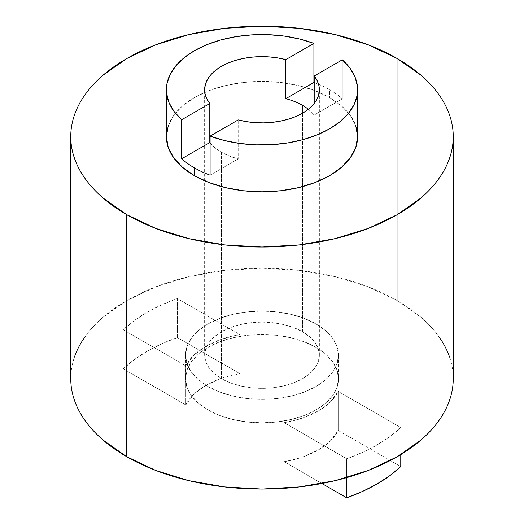 <?xml version="1.0" encoding="UTF-8"?>
<svg xmlns="http://www.w3.org/2000/svg" width="524" height="524" viewBox="0 0 524 524"><rect width="100%" height="100%" fill="white"/><g stroke="black" fill="none" stroke-linecap="round" stroke-linejoin="round"><path stroke-width="0.39" stroke-dasharray="2.62 1.97" d="M207.91 386.457A76.497 44.167 180 0 1 185.503 355.226A76.497 44.167 180 0 1 232.728 314.42A76.497 44.167 180 0 1 316.09 323.996L316.09 347.419A76.497 44.167 0 0 0 232.728 337.842A76.497 44.167 0 0 0 185.503 378.649A76.497 44.167 0 0 0 207.91 409.879L207.91 386.457L198.393 379.762L191.326 372.125L186.97 363.839L185.503 355.226L186.97 346.606L191.326 338.321L198.393 330.69L207.91 323.996L219.497 318.5L232.728 314.42L247.079 311.911L262 311.06L276.921 311.911L291.272 314.42L304.503 318.5L316.09 323.996L325.607 330.69L332.675 338.321L337.03 346.606L338.497 355.226L337.03 363.839L332.675 372.125L325.607 379.762L316.09 386.457L304.503 391.945L291.272 396.026L276.921 398.541L262 399.393L247.079 398.541L232.728 396.026L219.497 391.945L207.91 386.457L207.91 409.879L198.393 403.185L191.326 395.548L186.97 387.262L185.503 378.649L186.97 370.029L191.326 361.743L198.393 354.113L207.91 347.419L219.497 341.923L232.728 337.842L247.079 335.334L262 334.482L276.921 335.334L291.272 337.842L304.503 341.923L316.09 347.419L325.607 354.113L332.675 361.743L337.03 370.029L338.497 378.649L337.03 387.262L332.675 395.548L325.607 403.185L316.09 409.879L304.503 415.368L291.272 419.449L276.921 421.964L262 422.816L247.079 421.964L232.728 419.449L219.497 415.368L207.91 409.879A76.497 44.167 0 0 0 291.272 419.449A76.497 44.167 0 0 0 338.497 378.649A76.497 44.167 0 0 0 316.09 347.419L316.09 323.996A76.497 44.167 180 0 1 338.497 355.226A76.497 44.167 180 0 1 291.272 396.026A76.497 44.167 180 0 1 207.91 386.457M342.31 98.84L342.31 59.801L342.31 98.84L314.204 115.064L314.204 103.51L314.204 115.064L342.31 98.84A95.623 55.21 180 0 0 329.616 89.768L329.616 97.575L329.616 89.768A95.623 55.21 180 0 1 342.31 98.84M357.623 136.613A95.623 55.21 0 0 0 329.616 97.575L341.504 105.94L350.346 115.49L355.783 125.845M449.572 357.106C452.022 364.219 453.247 371.398 453.247 378.649A191.247 110.413 0 0 0 397.231 300.573L397.231 58.537L397.231 300.573L368.248 286.844L335.183 276.639L299.309 270.358L262 268.236L224.691 270.358L188.817 276.639L155.752 286.844L126.769 300.573L102.986 317.302C96.01 323.334 90.121 329.694 85.314 336.395M209.797 142.548L214.866 147.689L221.429 152.229L229.289 156.021L238.197 158.942L238.197 119.904L238.197 158.942A57.371 33.123 180 0 1 221.429 152.229L221.429 378.649A57.371 33.123 0 0 0 283.956 385.828A57.371 33.123 0 0 0 319.371 355.226A57.371 33.123 0 0 0 302.571 331.803L302.571 113.191L302.571 331.803A57.371 33.123 0 0 0 240.044 324.625A57.371 33.123 0 0 0 204.629 355.226A57.371 33.123 0 0 0 221.429 378.649L221.429 152.229A57.371 33.123 180 0 1 210.091 142.914M308.354 109.287A57.371 33.123 180 0 1 314.204 115.064L309.134 109.922L302.571 105.383L294.711 101.591L285.803 98.669M185.778 404.908L123.238 368.798L123.238 329.76L185.778 365.87L185.778 404.908L123.238 368.798L134.242 359.654L147.054 351.322L161.484 343.927L177.328 337.567L239.874 373.678L239.874 334.639L177.328 298.536L177.328 337.567L239.874 373.678L221.606 378.243L205.88 385.284L193.684 394.362L185.778 404.908L185.778 365.87L123.238 329.76L134.242 320.616L147.054 312.284L161.484 304.889L177.328 298.536L239.874 334.639L221.606 339.205L205.88 346.246L193.684 355.324L185.778 365.87A79.366 45.824 180 0 1 239.874 334.639L239.874 373.678A79.366 45.824 0 0 0 185.778 404.908M338.222 430.459L400.762 466.57L338.222 430.459L338.222 391.421L338.222 430.459L330.317 441.005L318.12 450.083L302.394 457.131L284.126 461.69L284.126 422.652L346.672 458.762L346.672 477.652L346.672 458.762L284.126 422.652L302.394 418.093L318.12 411.045L330.317 401.967L338.222 391.421L400.762 427.532L338.222 391.421A79.366 45.824 180 0 1 284.126 422.652L284.126 461.69A79.366 45.824 0 0 0 338.222 430.459M400.762 454.629L400.762 427.532L389.758 436.682L376.946 445.014L362.516 452.409L346.672 458.762A162.558 93.848 180 0 0 400.762 427.532L400.762 454.629M321.913 483.501L284.126 461.69L321.913 483.501M238.197 158.942L210.091 175.173L238.197 158.942M438.686 336.395C433.879 329.694 427.99 323.334 421.014 317.302L397.231 300.573A191.247 110.413 0 0 0 188.817 276.639A191.247 110.413 0 0 0 70.753 378.649C70.753 371.398 71.978 364.219 74.428 357.106M168.217 125.845L173.654 115.49L182.496 105.94L194.384 97.575L208.873 90.711L225.405 85.608L243.346 82.465L262 81.41L280.654 82.465L298.595 85.608L315.127 90.711L329.616 97.575A95.623 55.21 0 0 0 225.405 85.608A95.623 55.21 0 0 0 166.377 136.613M314.204 82.55A95.623 55.21 180 0 1 329.616 89.768A95.623 55.21 180 0 0 314.204 82.55M123.238 368.798L123.238 329.76A162.558 93.848 180 0 1 177.328 298.536L177.328 337.567A162.558 93.848 0 0 0 123.238 368.798M221.429 378.649L230.128 382.769L240.044 385.828L250.806 387.714L262 388.349L273.194 387.714L283.956 385.828L293.872 382.769L302.571 378.649L309.704 373.625L315.009 367.9L318.271 361.684L319.371 355.226L318.271 348.761L315.009 342.552L309.704 336.821L302.571 331.803L293.872 327.683L283.956 324.625L273.194 322.738L262 322.103L250.806 322.738L240.044 324.625L230.128 327.683L221.429 331.803L214.296 336.821L208.991 342.552L205.729 348.761L204.629 355.226L205.729 361.684L208.991 367.9L214.296 373.625L221.429 378.649M185.503 355.226L185.503 378.649M204.629 355.226L204.629 89.768M319.371 355.226L319.371 89.82M338.497 355.226L338.497 378.649"/><path stroke-width="0.79" d="M308.354 109.287A57.371 33.123 180 0 0 302.571 105.383L302.571 113.191L295.975 116.459L288.6 119.118L280.615 121.103L272.205 122.367L263.559 122.878L254.874 122.636L246.359 121.64L238.197 119.904L210.091 136.135L210.091 175.173A95.623 55.21 180 0 1 194.384 167.844A95.623 55.21 180 0 1 181.69 158.772L209.797 142.548L210.091 142.914A57.371 33.123 180 0 1 209.797 142.548L209.797 103.51A57.371 33.123 180 0 1 204.629 89.768A57.371 33.123 180 0 1 285.803 59.631L285.803 98.669A57.371 33.123 180 0 1 302.571 105.383L302.571 113.191L308.23 109.385L312.835 105.127L316.267 100.516L318.461 95.656L319.352 90.665L318.926 85.654L317.197 80.735L314.204 76.026L342.31 59.801L314.204 76.026L314.204 103.51L314.204 76.026A57.371 33.123 180 0 1 319.371 89.768A57.371 33.123 180 0 1 238.197 119.904L210.091 136.135L224.416 140.53L239.828 143.471L255.876 144.86L272.094 144.67L288.03 142.888L303.213 139.587L317.21 134.845L329.616 128.806L340.076 121.64L348.283 113.564L354.008 104.793L357.086 95.597L357.427 86.231L355.017 76.969L349.927 68.068L342.31 59.801A95.623 55.21 180 0 1 357.623 89.768A95.623 55.21 180 0 1 307.719 138.257A95.623 55.21 180 0 1 210.091 136.135L210.091 175.173A95.623 55.21 180 0 1 194.384 167.844L194.384 175.651A95.623 55.21 0 0 0 298.595 187.618A95.623 55.21 0 0 0 357.623 136.613L355.783 147.382L350.346 157.744L341.504 167.287L329.616 175.651L315.127 182.516L298.595 187.618L280.654 190.762L262 191.823L243.346 190.762L225.405 187.618L208.873 182.516L194.384 175.651L182.496 167.287L173.654 157.744L168.217 147.382L166.377 136.613L168.217 125.845M453.247 136.613C453.247 143.864 452.022 151.043 449.572 158.156C447.123 165.263 443.494 172.167 438.686 178.867C433.879 185.568 427.99 191.928 421.014 197.954L397.231 214.689L368.248 228.418L335.183 238.623L299.309 244.904L262 247.027L224.691 244.904L188.817 238.623L155.752 228.418L126.769 214.689A191.247 110.413 180 0 1 70.753 136.613A191.247 110.413 180 0 1 188.817 34.604A191.247 110.413 180 0 1 397.231 58.537A191.247 110.413 180 0 1 453.247 136.613C453.247 129.363 452.022 122.184 449.572 115.07C447.123 107.964 443.494 101.06 438.686 94.359C433.879 87.665 427.99 81.299 421.014 75.273L397.231 58.537L368.248 44.809L335.183 34.604L299.309 28.322L262 26.2L224.691 28.322L188.817 34.604L155.752 44.809L126.769 58.537L102.986 75.273C96.01 81.299 90.121 87.665 85.314 94.359C80.506 101.06 76.877 107.964 74.428 115.07C71.978 122.184 70.753 129.363 70.753 136.613C70.753 143.864 71.978 151.043 74.428 158.156C76.877 165.263 80.506 172.167 85.314 178.867C90.121 185.568 96.01 191.928 102.986 197.954L126.769 214.689L126.769 456.725A191.247 110.413 0 0 1 70.753 378.649C70.753 385.9 71.978 393.079 74.428 400.185C76.877 407.299 80.506 414.202 85.314 420.903C90.121 427.597 96.01 433.964 102.986 439.99L126.769 456.725A191.247 110.413 0 0 0 335.183 480.659A191.247 110.413 0 0 0 453.247 378.649L453.247 136.613A191.247 110.413 180 0 1 335.183 238.623A191.247 110.413 180 0 1 126.769 214.689L126.769 456.725L155.752 470.454L188.817 480.659L224.691 486.94L262 489.062L299.309 486.94L335.183 480.659L368.248 470.454L397.231 456.725L421.014 439.99C427.99 433.964 433.879 427.597 438.686 420.903C443.494 414.202 447.123 407.299 449.572 400.185C452.022 393.079 453.247 385.9 453.247 378.649M400.762 466.57L400.762 454.629L400.762 466.57L389.758 475.72L376.946 484.052L362.516 491.447L346.672 497.8L321.913 483.501L346.672 497.8A162.558 93.848 0 0 0 400.762 466.57M346.672 477.652L346.672 497.8L346.672 477.652M166.377 89.768L166.377 136.613A95.623 55.21 0 0 0 194.384 175.651L194.384 167.844A95.623 55.21 180 0 1 181.69 158.772L181.69 119.741L209.797 103.51L209.797 142.548L181.69 158.772L181.69 119.741A95.623 55.21 180 0 1 166.377 89.768A95.623 55.21 180 0 1 216.281 41.278A95.623 55.21 180 0 1 313.909 43.407L313.909 82.445A95.623 55.21 180 0 1 314.204 82.55A95.623 55.21 180 0 0 313.909 82.445L285.803 98.669L313.909 82.445L313.909 43.407L299.584 39.005L284.172 36.064L268.124 34.676L251.906 34.872L235.97 36.647L220.787 39.955L206.79 44.691L194.384 50.73L183.924 57.895L175.717 65.972L169.992 74.742L166.914 83.938L166.573 93.305L168.983 102.573L174.073 111.468L181.69 119.741L209.797 103.51L206.803 98.8L205.074 93.881L204.648 88.87L205.539 83.879L207.733 79.019L211.165 74.408L215.77 70.15L221.429 66.345L228.025 63.077L235.4 60.417L243.385 58.439L251.795 57.175L260.441 56.657L269.126 56.9L277.641 57.902L285.803 59.631L313.909 43.407L285.803 59.631L285.803 98.669M449.572 357.106C447.123 349.999 443.494 343.089 438.686 336.395M85.314 336.395C80.506 343.089 76.877 349.999 74.428 357.106M355.783 125.845L357.623 136.613L357.623 89.768M70.753 378.649L70.753 136.613"/></g></svg>
